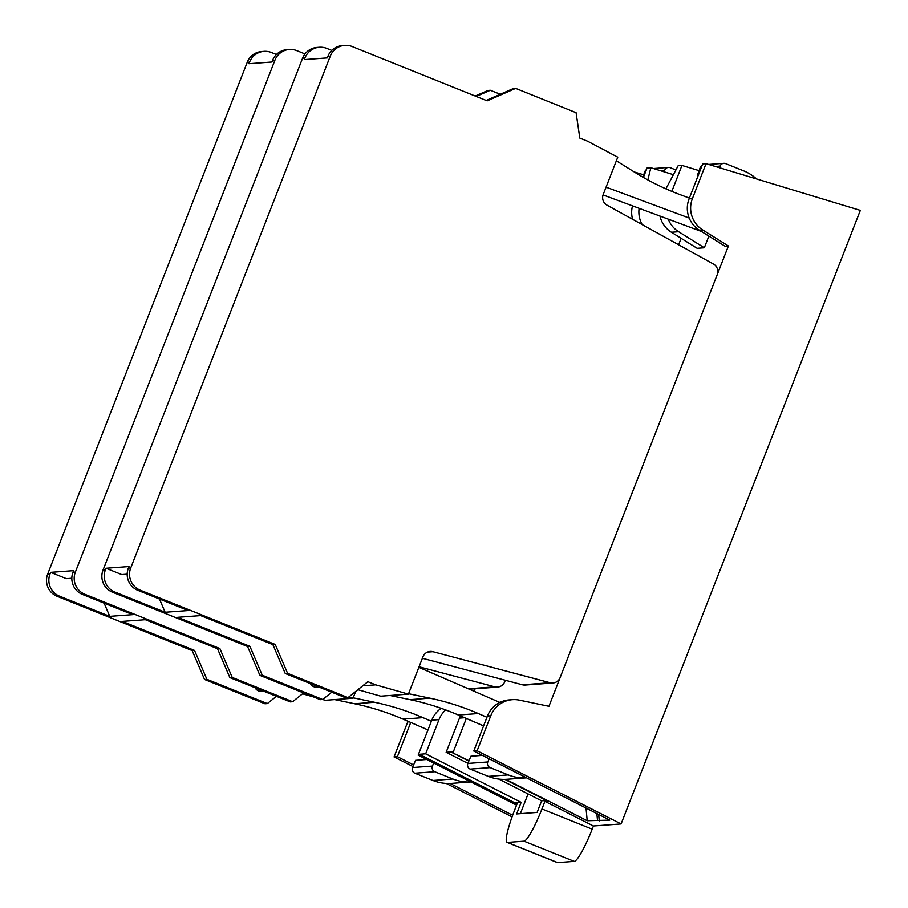 <?xml version="1.0" encoding="UTF-8"?>
<svg xmlns="http://www.w3.org/2000/svg" width="908" height="908" viewBox="0 0 908 908"><rect width="100%" height="100%" fill="white"/><g stroke="black" fill="none" stroke-linecap="round" stroke-linejoin="round"><path stroke-width="1.36" d="M276.418 54.525L271.481 52.539A17.104 16.877 -94.2 0 0 249.575 62.119L248.962 63.708L271.935 62.016L272.559 60.416A17.104 16.877 -94.2 0 1 286.996 49.679L289.346 49.497A17.104 16.877 85.8 0 0 274.908 60.246L75.364 572.074A17.104 16.877 85.8 0 0 84.864 594.275L219.872 648.55L232.221 677.425L229.872 677.595L217.523 648.721L145.314 619.699L122.33 621.401L194.539 650.423L192.19 650.605L204.538 679.468L264.977 703.768L267.327 703.587L206.888 679.298L204.538 679.468M304.997 53.958L296.803 50.666A17.104 16.877 85.8 0 0 289.346 49.497M50.031 573.947A17.104 16.877 -94.2 0 0 59.531 596.159L109.766 616.35L132.75 614.648L82.503 594.456A17.104 16.877 -94.2 0 1 73.003 572.244L73.627 570.655L50.644 572.358L50.031 573.947L47.67 574.117A17.104 16.877 85.8 0 0 57.181 596.329L192.19 650.605M219.872 648.55L217.523 648.721M232.221 677.425L292.66 701.714L290.299 701.884L229.872 677.595M292.66 701.714L303.59 692.929M675.904 169.966L670.263 167.708A4.279 4.222 85.8 0 0 664.747 170.205L664.168 171.828M646.451 169.58A4.279 4.222 85.8 0 0 644.816 171.68L642.853 177.128M469.243 689.161A8.547 8.433 85.8 0 0 469.856 689.138L497.539 687.095A8.547 8.433 85.8 0 0 504.757 681.715L505.325 680.251M419.076 666.79L494.781 686.834A8.547 8.433 85.8 0 0 497.539 687.095M264.012 51.381L261.663 51.552A17.104 16.877 85.8 0 0 247.226 62.3L47.67 574.117M206.888 679.298L194.539 650.423M276.407 696.3L267.327 703.587M302.523 693.791L313.442 696.89M322.612 699.489L325.359 700.272L353.042 698.218L355.675 691.465M348.774 697.015L353.042 698.218M353.201 697.809L374.527 702.27A256.555 253.15 -94.2 0 1 422.946 717.638L431.357 721.281M334.677 699.58L354.597 703.745A256.555 253.15 -94.2 0 1 403.016 719.113L427.986 729.93M426.726 759.497L415.535 760.325L412.504 767.544A4.279 4.222 85.8 0 0 414.831 773.196L432.934 780.471A42.755 42.188 85.8 0 0 451.582 783.377L470.9 781.947A42.755 42.188 85.8 0 1 452.865 778.996L432.934 780.471M433.706 763.038L432.435 766.068A4.279 4.222 85.8 0 0 434.773 771.721L452.865 778.996M263.649 691.17L261.527 691.329A6.844 6.753 -94.2 0 1 255.069 687.731M50.644 572.358L66.352 578.668L71.834 578.26M109.766 616.35L104.114 603.139M515.653 88.371L487.187 100.833L352.179 46.558A17.104 16.877 85.8 0 0 330.274 56.148L130.729 567.965A17.104 16.877 85.8 0 0 140.229 590.177L275.238 644.453L287.586 673.316L348.025 697.616L367.865 681.681L375.708 684.836L408.407 694.121L422.958 656.802A8.547 8.433 -94.2 0 1 432.934 651.694L550.157 682.737A8.547 8.433 85.8 0 0 560.123 677.618L717.229 274.67A8.547 8.433 85.8 0 0 713.404 264.001L607.021 205.163A8.547 8.433 -94.2 0 1 603.207 194.505L617.758 157.186L587.658 141.228L579.815 138.073L576.081 112.671L515.653 88.371L513.292 88.553L486.166 100.425M331.783 50.428L326.846 48.442A17.104 16.877 -94.2 0 0 304.952 58.021L304.328 59.61L327.311 57.908L327.924 56.319A17.104 16.877 -94.2 0 1 342.361 45.57L344.711 45.4M105.396 569.849A17.104 16.877 -94.2 0 0 114.896 592.05L165.131 612.253L188.115 610.551L137.88 590.348A17.104 16.877 -94.2 0 1 128.368 568.147L128.993 566.558L106.02 568.26L105.396 569.849L103.047 570.02A17.104 16.877 85.8 0 0 112.547 592.232L247.555 646.496L259.904 675.37L320.342 699.659L322.692 699.489L262.264 675.2L259.904 675.37M287.586 673.316L285.237 673.498L272.888 644.623L200.679 615.601L177.696 617.304L249.904 646.326L247.555 646.496M275.238 644.453L272.888 644.623M348.025 697.616L345.676 697.787L285.237 673.498M603.06 194.914L701.487 231.495M606.067 187.15L689.206 218.045M689.376 198.092L680.557 194.811A256.555 253.15 -94.2 0 1 634.896 172.361L616.35 160.784M756.512 178.933A42.755 42.188 85.8 0 0 743.731 170.874L725.628 163.599A4.279 4.222 85.8 0 0 720.123 166.096L719.533 167.73M702.179 165.267A4.279 4.222 85.8 0 0 700.182 167.571L697.537 174.938L698.195 175.482M698.434 174.869L697.537 174.938M422.39 658.277L522.475 684.791A8.547 8.433 85.8 0 0 525.221 685.041L552.904 682.986M476.212 96.43L490.32 90.255L487.971 90.425L475.202 96.021M490.32 90.255L500.274 94.25M319.389 47.273L317.028 47.454A17.104 16.877 85.8 0 0 302.591 58.191L103.047 570.02M262.264 675.2L249.904 646.326M331.772 692.202L322.692 699.489M375.708 684.836L362.735 685.801M357.888 689.694L380.724 696.175L408.407 694.121M408.577 693.712L429.893 698.161A256.555 253.15 -94.2 0 1 478.312 713.54L486.96 717.275M390.054 695.483L409.962 699.637A256.555 253.15 -94.2 0 1 458.381 715.016L483.589 725.923M482.375 755.377L470.9 756.228L467.87 763.435A4.279 4.222 85.8 0 0 470.208 769.099L488.3 776.374A42.755 42.188 85.8 0 0 506.959 779.268L526.549 777.827A42.755 42.188 85.8 0 1 508.23 774.899L488.3 776.374M489.128 758.804L487.8 761.96A4.279 4.222 85.8 0 0 490.138 767.612L508.23 774.899M499.877 702.429L418.849 667.346M319.014 687.072L316.903 687.231A6.844 6.753 -94.2 0 1 310.445 683.622M106.02 568.26L121.717 574.571L127.199 574.162M165.131 612.253L159.479 599.042M477.12 750.78L621.106 823.942L860.33 210.384L706.038 163.644L702.713 163.894L689.07 198.875A25.651 25.311 85.8 0 0 699.376 230.178L725.095 246.227L728.409 245.977L548.943 706.299L519.376 700.125A25.651 25.311 85.8 0 0 490.763 715.788L477.12 750.78L473.794 751.018L487.437 716.037A25.651 25.311 -94.2 0 1 509.093 699.909L512.418 699.671M621.106 823.942L593.423 825.985L592.186 829.174A34.209 4.994 111.9 0 1 574.253 861.374L557.648 862.6A34.209 4.994 111.9 0 1 557.285 862.543L507.05 842.352A34.209 4.994 -68.1 0 0 507.413 842.408L524.018 841.171A34.209 4.994 -68.1 0 0 541.951 808.971L544.925 801.344L593.423 825.985M668.265 219.146A25.651 25.311 85.8 0 0 678.616 231.722L704.324 247.759L708.876 236.103M704.324 247.759L697.128 248.293L671.409 232.255A25.651 25.311 85.8 0 1 659.98 216.07M678.616 244.763L681.125 238.316M475.134 688.752L474.135 691.283M507.05 842.352A34.209 4.994 -68.1 0 1 514.269 811.026L517.242 803.398L514.473 803.603L418.157 755.138L431.799 720.158A25.651 25.311 -94.2 0 1 441.209 708.308M445.68 709.92A25.651 25.311 85.8 0 0 438.995 719.624L425.659 753.81L521.147 802.332L516.629 813.943L537.116 812.422L541.633 800.822L546.366 800.47M418.985 755.081L419.292 754.287L425.659 753.81M512.668 815.259L450.096 783.456M413.605 764.922L397.386 756.682L394.072 756.932L412.936 766.511M446.225 783.422L512.078 816.882M516.561 805.146L418.157 755.138M473.794 751.018L609.801 820.128L587.215 820.741L505.756 779.348M469.027 760.688L452.207 752.619L452.513 751.824L446.146 752.301L467.904 763.356M544.925 801.344L547.694 801.14L504.859 779.37M468.857 761.086L452.207 752.619M643.693 174.813L634.249 171.953M647.847 179.92L650.854 167.73L647.063 168.014L643.397 177.435M650.854 167.73L673.407 174.677M699.092 170.625L681.953 165.426L671.829 191.384M681.953 165.426L678.163 165.71L665.905 188.83M632.501 205.855A25.651 25.311 85.8 0 0 632.581 219.305M639.107 208.307A25.651 25.311 85.8 0 0 642.183 224.617M407.987 721.27A25.651 25.311 85.8 0 0 407.715 721.939L394.072 756.932M397.386 756.682L410.734 722.45M514.473 803.603L514.779 802.808L419.292 754.287M514.779 802.808L521.147 802.332M706.038 163.644L692.395 198.636A25.651 25.311 85.8 0 0 702.701 229.94L728.409 245.977M460.458 715.913A25.651 25.311 85.8 0 0 459.482 718.103L446.146 752.301M453.035 752.562L466.337 718.455M498.867 779.087L541.633 800.822M520.363 813.659L528.059 793.921M599.28 820.9L598.678 814.476M597.464 819.981L596.851 813.545M587.215 820.741L586.023 808.041M274.908 60.246L272.559 60.416M84.864 594.275L82.503 594.456M75.364 572.074L73.003 572.244M664.747 170.205L660.025 170.556M645.667 171.612L644.816 171.68M494.781 686.834L468.38 688.797M249.575 62.119L247.226 62.3M59.531 596.159L57.181 596.329M422.946 717.638L403.016 719.113M374.527 702.27L354.597 703.745M432.435 766.068L412.504 767.544M434.773 771.721L414.831 773.196M330.274 56.148L327.924 56.319M140.229 590.177L137.88 590.348M130.729 567.965L128.368 568.147M720.123 166.096L715.322 166.459M701.305 167.492L700.182 167.571M550.157 682.737L522.475 684.791M304.952 58.021L302.591 58.191M114.896 592.05L112.547 592.232M432.934 651.694L427.498 652.092M478.312 713.54L458.381 715.016M429.893 698.161L409.962 699.637M487.8 761.96L467.87 763.435M490.138 767.612L470.208 769.099M438.995 719.624L431.799 720.158M490.763 715.788L487.437 716.037M678.616 231.722L671.409 232.255M409.27 721.826L407.715 721.939M692.395 198.636L689.07 198.875M702.701 229.94L699.376 230.178M464.646 717.717L459.482 718.103M541.951 808.971L592.186 829.174M507.413 842.408L557.648 862.6M524.018 841.171L574.253 861.374M668.401 167.412L653.42 168.525M723.767 163.315L708.637 164.427"/></g></svg>
